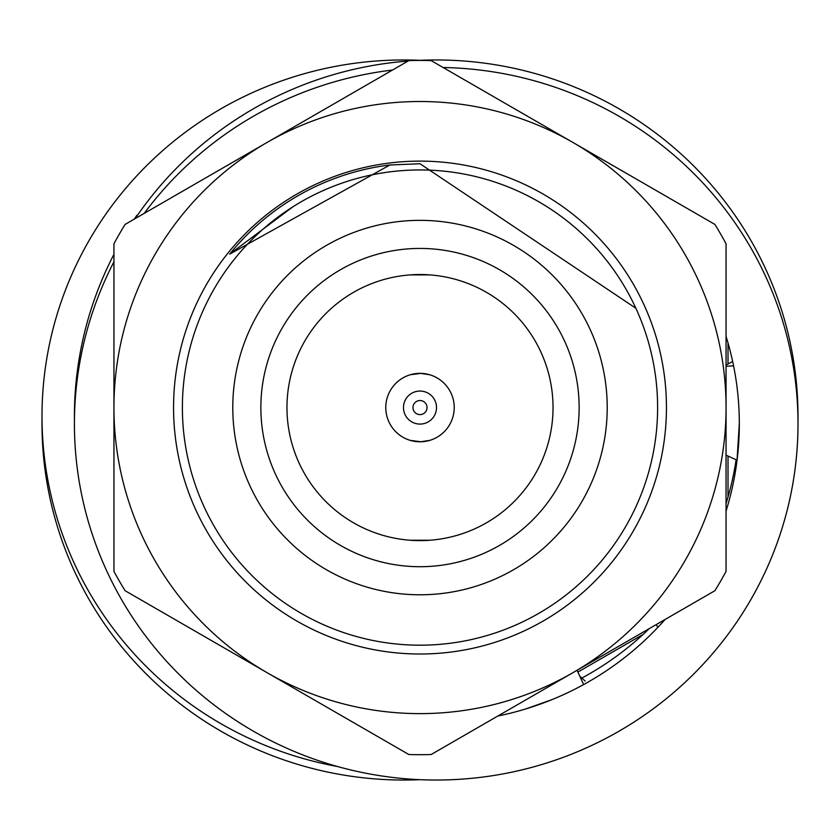 <?xml version="1.0" encoding="UTF-8"?>
<svg xmlns="http://www.w3.org/2000/svg" width="840" height="840" viewBox="0 0 840 840"><rect width="100%" height="100%" fill="white"/><g stroke="black" fill="none" stroke-linecap="round" stroke-linejoin="round"><path stroke-width="1.26" d="M420 60.323A361.798 356.296 0 0 0 63.494 295.281A361.798 356.296 0 0 0 42 416.262A361.798 356.296 0 0 0 337.638 766.553M42 416.262L42 423.738A361.798 356.296 0 0 0 420 779.678M429.776 540.246L410.225 540.246L429.776 540.246M410.225 274.89L429.776 274.89L410.225 274.89M182.385 407.568A237.615 237.615 0 0 0 420 645.183A237.615 237.615 0 0 0 657.615 407.568A237.615 237.615 0 0 0 420 169.953A237.615 237.615 0 0 0 182.385 407.568M232.785 407.568A187.215 187.215 0 0 0 420 594.783A187.215 187.215 0 0 0 607.215 407.568A187.215 187.215 0 0 0 420 220.353A187.215 187.215 0 0 0 232.785 407.568M260.862 407.568A159.138 159.138 0 0 0 420 566.706A159.138 159.138 0 0 0 579.138 407.568A159.138 159.138 0 0 0 420 248.43A159.138 159.138 0 0 0 260.862 407.568M553.035 407.568A133.035 133.035 0 0 0 420 274.533A133.035 133.035 0 0 0 286.965 407.568A133.035 133.035 0 0 0 420 540.603A133.035 133.035 0 0 0 553.035 407.568M728.018 497.07L728.018 456.046M728.018 364.014L728.018 342.93M137.771 214.851L136.804 215.408A342.237 342.237 0 0 0 134.337 219.093M577.909 672.063L643.135 634.4M429.776 374.766L420.515 373.349L410.225 374.766L420.945 373.359L429.776 374.766M410.225 440.37L420.945 441.777L429.776 440.37L420.515 441.788L410.225 440.37M454.219 407.568A34.22 34.22 0 0 1 420 441.788A34.22 34.22 0 0 1 385.781 407.568A34.22 34.22 0 0 1 420 373.349A34.22 34.22 0 0 1 454.219 407.568M420 161.123A246.446 246.446 0 0 1 666.446 407.568A246.446 246.446 0 0 1 420 654.014A246.446 246.446 0 0 1 173.554 407.568A246.446 246.446 0 0 1 420 161.123M635.859 308.259L420 163.748L389.907 164.976L229.688 254.142A244.451 244.451 0 0 1 389.907 164.976M229.688 254.142L292.793 206.882M420 713.622A306.054 306.054 0 0 0 573.027 672.62L714.872 590.73A347.13 347.13 0 0 0 726.054 571.347L726.054 243.779A347.13 347.13 0 0 0 714.872 224.406L431.183 60.627A347.13 347.13 0 0 0 420 60.438A347.13 347.13 0 0 0 408.818 60.627L125.129 224.406A347.13 347.13 0 0 0 113.946 243.779L113.946 571.347A347.13 347.13 0 0 0 125.129 590.73L408.818 754.509A347.13 347.13 0 0 0 420 754.698A347.13 347.13 0 0 0 431.183 754.509L573.027 672.62A306.054 306.054 0 0 0 573.027 142.517A306.054 306.054 0 0 0 113.946 407.568A306.054 306.054 0 0 0 420 713.622M552.216 699.531L525.84 708.908M579.8 676.19L585.123 681.041M577.101 670.278L583.632 684.569M417.344 60.449A361.798 356.296 0 0 1 776.506 295.281A361.798 356.296 0 0 1 798 416.262L798 423.738A361.798 356.296 0 0 1 498.561 774.7A361.798 356.296 0 0 1 95.907 544.719A361.798 356.296 0 0 1 74.414 423.738A361.798 356.296 0 0 1 113.946 261.797M443.111 67.505A361.798 356.296 0 0 1 776.506 302.746A361.798 356.296 0 0 1 798 423.738M74.414 423.738L74.414 416.262A361.798 356.296 0 0 1 113.946 254.321M135.198 218.589A361.798 356.296 0 0 1 408.082 61.047M736.102 459.753A303.125 298.515 0 0 1 726.054 503.632M649.257 628.614A303.125 298.515 0 0 1 581.857 678.069M144.175 213.413A361.798 356.296 0 0 1 392.48 70.045M726.054 336.368A303.125 298.515 0 0 1 739.326 423.738A303.125 298.515 0 0 1 726.054 511.108M665.059 619.49A303.125 298.515 0 0 1 497.879 716.016M726.054 455.154L737.048 460.183L739.316 423.392M726.054 366.251L733.572 365.852M726.054 365.075L732.669 361.505M657.783 627.354L656.292 624.55M436.517 407.568A16.517 16.517 0 0 1 420 424.084A16.517 16.517 0 0 1 403.483 407.568A16.517 16.517 0 0 1 420 391.052A16.517 16.517 0 0 1 436.517 407.568M412.965 407.568A7.035 7.035 0 0 0 420 414.603A7.035 7.035 0 0 0 427.035 407.568A7.035 7.035 0 0 0 420 400.533A7.035 7.035 0 0 0 412.965 407.568"/></g></svg>
